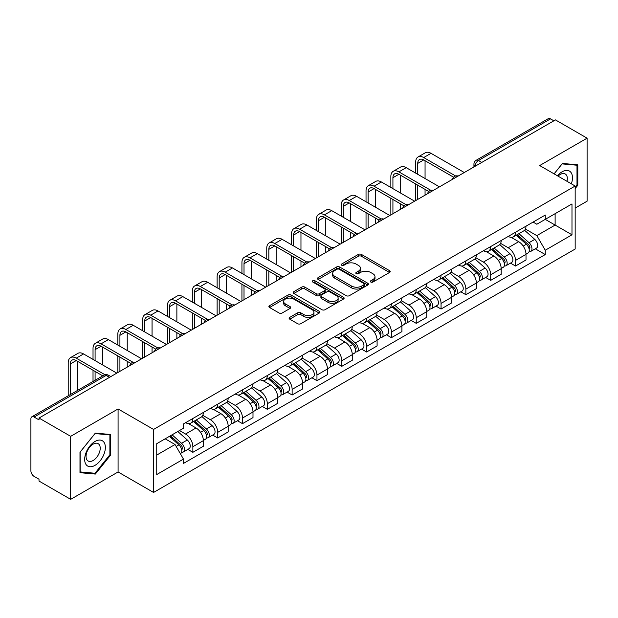 <?xml version="1.0" encoding="UTF-8"?>
<svg xmlns="http://www.w3.org/2000/svg" width="618" height="618" viewBox="0 0 618 618"><rect width="100%" height="100%" fill="white"/><g stroke="black" fill="none" stroke-linecap="round" stroke-linejoin="round"><path stroke-width="0.93" d="M370.777 282.04A1.545 0.896 0 0 0 372.963 282.04L389.556 272.461A2.209 1.275 0 0 0 390.197 271.557A2.209 1.275 0 0 0 389.556 270.661L361.445 254.431A2.209 1.275 0 0 0 358.316 254.431L341.731 264.01A1.545 0.896 0 0 0 341.275 264.643A1.545 0.896 0 0 0 341.731 265.269A1.545 0.896 0 0 0 343.917 265.269L346.065 264.033A7.068 4.079 0 0 1 356.053 264.033L358.401 265.385A7.068 4.079 0 0 1 360.472 268.266A7.068 4.079 0 0 1 358.401 271.155L356.254 272.391A1.545 0.896 0 0 0 355.798 273.025A1.545 0.896 0 0 0 356.254 273.658A1.545 0.896 0 0 0 358.44 273.658L360.588 272.414A7.068 4.079 0 0 1 370.576 272.414L372.924 273.766A7.068 4.079 0 0 1 374.995 276.655A7.068 4.079 0 0 1 372.924 279.537L370.777 280.781A1.545 0.896 0 0 0 370.321 281.406A1.545 0.896 0 0 0 370.777 282.04L370.777 280.781M289.765 317.358A2.209 1.275 0 0 0 289.116 318.262A2.209 1.275 0 0 0 289.765 319.166L297.652 323.716A2.209 1.275 0 0 0 300.773 323.716L319.205 313.079A2.209 1.275 0 0 0 319.846 312.175A2.209 1.275 0 0 0 319.205 311.279L291.093 295.049A2.209 1.275 0 0 0 287.965 295.049L269.541 305.686A2.209 1.275 0 0 0 268.892 306.59A2.209 1.275 0 0 0 269.541 307.486L279.066 312.986A2.209 1.275 0 0 0 282.187 312.986L290.074 308.436A2.209 1.275 0 0 0 290.723 307.532A2.209 1.275 0 0 0 290.074 306.628L285.354 303.901A5.91 3.414 0 0 1 283.623 301.491A5.91 3.414 0 0 1 287.27 298.339A5.91 3.414 0 0 1 293.704 299.081L312.214 309.765A5.91 3.414 0 0 1 313.944 312.175A5.91 3.414 0 0 1 310.298 315.327A5.91 3.414 0 0 1 303.855 314.585L300.773 312.808A2.209 1.275 0 0 0 297.652 312.808L289.765 317.358L289.765 319.166M153.565 429.44L118.084 408.954L70.676 436.331L39.011 418.046L555.443 119.892L587.1 138.169L539.692 165.547L575.165 186.026L153.565 429.44L153.565 492.453L575.165 249.039L575.165 186.026M346.219 295.674A2.209 1.275 0 0 0 349.34 295.674L367.764 285.037A2.209 1.275 0 0 0 368.413 284.141A2.209 1.275 0 0 0 367.764 283.237L339.661 267.007A2.209 1.275 0 0 0 336.532 267.007L318.108 277.644A2.209 1.275 0 0 0 317.459 278.548A2.209 1.275 0 0 0 318.108 279.452L346.219 295.674M313.341 282.372A1.545 0.896 0 0 1 314.91 282.596L314.91 280.757L343.484 297.258A2.209 1.275 0 0 1 344.133 298.154A2.209 1.275 0 0 1 343.484 299.058L325.06 309.695A2.209 1.275 0 0 1 321.932 309.695L293.828 293.465L293.828 291.665A2.209 1.275 0 0 0 293.179 292.569A2.209 1.275 0 0 0 293.828 293.465M293.828 291.665L301.708 287.115A2.209 1.275 0 0 1 304.836 287.115L316.231 293.697A2.209 1.275 0 0 0 319.359 293.697L324.589 290.676A2.209 1.275 0 0 0 325.238 289.772A2.209 1.275 0 0 0 324.589 288.869L312.723 282.017A1.545 0.896 0 0 1 312.268 281.391A1.545 0.896 0 0 1 313.226 280.564A1.545 0.896 0 0 1 314.91 280.757M70.676 436.331L70.676 499.336L39.011 481.059L39.011 479.22L34.083 476.378A4.504 2.596 -120 0 1 30.9 470.862L30.9 418.873A4.504 2.596 -120 0 1 31.835 416.818L103.901 375.203A4.504 2.596 60 0 1 106.149 375.427L34.083 417.042A4.504 2.596 -120 0 0 31.835 416.818M575.165 208.073L587.1 201.182L587.1 138.169M70.676 499.336L118.084 471.967L153.565 492.453M39.011 418.046L39.011 419.885L34.083 417.042M481.777 162.418L478.44 160.495A4.504 2.596 60 0 0 476.184 160.271L548.259 118.664A4.504 2.596 60 0 1 550.507 118.88L478.44 160.495A4.504 2.596 120 0 0 475.257 166.003L475.257 166.188M553.852 120.811L550.507 118.88M515.505 232.229A10.351 5.979 60 0 1 513.365 236.879L523.863 230.815A10.351 5.979 -120 0 0 526.003 226.165M500.603 243.376L508.189 247.756A10.351 5.979 60 0 1 515.505 260.433L526.011 254.369A10.351 5.979 -120 0 0 518.687 241.692L511.171 237.351M526.011 254.369L526.011 259.969L515.505 266.034L510.476 263.129M513.365 236.879A10.351 5.979 60 0 1 508.266 236.408M515.505 260.433L515.505 266.034M490.684 246.559A10.351 5.979 60 0 1 488.544 251.202L499.043 245.145A10.351 5.979 -120 0 0 501.19 240.495M485.655 277.451L490.684 280.363L501.19 274.299L501.19 268.699A10.351 5.979 -120 0 0 493.867 256.022L486.351 251.68M488.544 251.202A10.351 5.979 60 0 1 483.446 250.738M475.783 257.706L483.369 262.086A10.351 5.979 60 0 1 490.684 274.755L490.684 280.363M465.872 260.889A10.351 5.979 60 0 1 463.724 265.531L474.222 259.475A10.351 5.979 -120 0 0 476.37 254.825M460.835 291.781L465.872 294.693L476.37 288.629L476.37 283.029A10.351 5.979 -120 0 0 469.054 270.352L461.538 266.01M463.724 265.531A10.351 5.979 60 0 1 458.633 265.068M450.97 272.036L458.548 276.408A10.351 5.979 60 0 1 465.872 289.085L465.872 294.693M441.051 275.219A10.351 5.979 60 0 1 438.904 279.861L449.41 273.805A10.351 5.979 -120 0 0 451.549 269.154M436.014 306.111L441.051 309.023L451.549 302.959L451.549 297.351A10.351 5.979 -120 0 0 444.234 284.682L436.717 280.34M438.904 279.861A10.351 5.979 60 0 1 433.813 279.398M426.15 286.366L433.728 290.738A10.351 5.979 60 0 1 441.051 303.415L441.051 309.023M416.231 289.548A10.351 5.979 60 0 1 414.091 294.191L424.589 288.127A10.351 5.979 -120 0 0 426.729 283.484M411.194 320.441L416.231 323.345L426.729 317.289L426.729 311.681A10.351 5.979 -120 0 0 419.413 299.004L411.897 294.67M414.091 294.191A10.351 5.979 60 0 1 408.992 293.728M401.329 300.688L408.915 305.068A10.351 5.979 60 0 1 416.231 317.745L416.231 323.345M391.41 303.878A10.351 5.979 60 0 1 389.27 308.521L399.769 302.457A10.351 5.979 -120 0 0 401.909 297.814M386.374 334.771L391.41 337.675L401.909 331.619L401.909 326.01A10.351 5.979 -120 0 0 394.593 313.334L387.077 309M389.27 308.521A10.351 5.979 60 0 1 384.172 308.058M376.509 315.018L384.095 319.398A10.351 5.979 60 0 1 391.41 332.075L391.41 337.675M366.59 318.208A10.351 5.979 60 0 1 364.45 322.851L374.948 316.787A10.351 5.979 -120 0 0 377.096 312.144M361.561 349.1L366.59 352.005L377.096 345.949L377.096 340.34A10.351 5.979 -120 0 0 369.773 327.664L362.256 323.33M364.45 322.851A10.351 5.979 60 0 1 359.352 322.387M351.688 329.348L359.274 333.728A10.351 5.979 60 0 1 366.59 346.404L366.59 352.005M341.777 332.53A10.351 5.979 60 0 1 339.63 337.181L350.128 331.117A10.351 5.979 -120 0 0 352.275 326.474M336.74 363.43L341.777 366.335L352.275 360.271L352.275 354.67A10.351 5.979 -120 0 0 344.952 341.993L337.443 337.652M339.63 337.181A10.351 5.979 60 0 1 334.539 336.71M326.868 343.678L334.454 348.058A10.351 5.979 60 0 1 341.777 360.734L341.777 366.335M316.957 346.86A10.351 5.979 60 0 1 314.809 351.511L325.315 345.447A10.351 5.979 -120 0 0 327.455 340.804M311.92 377.76L316.957 380.665L327.455 374.601L327.455 369A10.351 5.979 -120 0 0 320.139 356.323L312.623 351.982M314.809 351.511A10.351 5.979 60 0 1 309.718 351.039M302.055 358.007L309.633 362.387A10.351 5.979 60 0 1 316.957 375.064L316.957 380.665M292.136 361.19A10.351 5.979 60 0 1 289.989 365.841L300.495 359.776A10.351 5.979 -120 0 0 302.635 355.134M287.1 392.09L292.136 394.995L302.635 388.931L302.635 383.33A10.351 5.979 -120 0 0 295.319 370.653L287.803 366.312M289.989 365.841A10.351 5.979 60 0 1 284.898 365.369M277.235 372.337L284.821 376.717A10.351 5.979 60 0 1 292.136 389.394L292.136 394.995M267.316 375.52A10.351 5.979 60 0 1 265.176 380.17L275.674 374.106A10.351 5.979 -120 0 0 277.814 369.456M262.279 406.42L267.316 409.325L277.814 403.26L277.814 397.66A10.351 5.979 -120 0 0 270.499 384.983L262.982 380.642M265.176 380.17A10.351 5.979 60 0 1 260.078 379.699M252.414 386.667L260 391.047A10.351 5.979 60 0 1 267.316 403.724L267.316 409.325M242.495 389.85A10.351 5.979 60 0 1 240.356 394.493L250.854 388.436A10.351 5.979 -120 0 0 253.001 383.786M237.466 420.75L242.495 423.654L253.001 417.59L253.001 411.99A10.351 5.979 -120 0 0 245.678 399.313L238.162 394.972M240.356 394.493A10.351 5.979 60 0 1 235.257 394.029M227.594 400.997L235.18 405.377A10.351 5.979 60 0 1 242.495 418.046L242.495 423.654M217.675 404.18A10.351 5.979 60 0 1 215.535 408.822L226.034 402.766A10.351 5.979 -120 0 0 228.181 398.116M212.646 435.072L217.675 437.984L228.181 431.92L228.181 426.32A10.351 5.979 -120 0 0 220.858 413.643L213.341 409.301M215.535 408.822A10.351 5.979 60 0 1 210.437 408.359M202.774 415.327L210.359 419.699A10.351 5.979 60 0 1 217.675 432.376L217.675 437.984M192.862 418.51A10.351 5.979 60 0 1 190.715 423.152L201.213 417.096A10.351 5.979 -120 0 0 203.361 412.445M187.826 449.402L192.862 452.314L203.361 446.25L203.361 440.642A10.351 5.979 -120 0 0 196.045 427.973L188.529 423.631M190.715 423.152A10.351 5.979 60 0 1 185.624 422.689M179.498 430.545L185.539 434.029A10.351 5.979 60 0 1 192.862 446.706L192.862 452.314M533.087 222.078L536.826 224.241L571.982 203.94L555.119 213.674L555.119 225.068L536.826 235.628L525.424 229.046M156.748 455.064L175.041 444.504L183.476 459.104L156.748 474.539L156.748 443.678L183.476 428.243L183.476 423.925L545.261 215.056L545.261 219.367L571.982 234.801L545.261 250.236L536.826 235.628M571.982 203.94L571.982 234.801M183.476 459.104L183.476 463.423L545.261 254.554L545.261 250.236M575.165 188.552L577.791 185.284L577.791 164.813L562.442 163.446L554.076 173.851M118.084 408.954L118.084 471.967M79.985 472.693L95.334 474.068L110.684 454.972L110.684 434.5L95.334 433.125L79.985 452.221L79.985 472.693M175.041 444.504L165.176 438.811M535.288 248.799L545.261 254.554M576.996 184.828L577.791 185.284M93.712 473.133L95.334 474.068M109.888 454.508L110.684 454.972M371.395 282.256L372.924 281.375A7.068 4.079 0 0 0 374.995 278.494L374.995 276.655M360.472 268.266L360.472 270.105A7.068 4.079 0 0 1 358.401 272.994L356.872 273.874M389.525 272.476L361.445 256.269A2.209 1.275 0 0 0 358.316 256.269L342.349 265.493M367.764 283.237L367.764 285.037L339.661 268.845A2.209 1.275 0 0 0 336.532 268.845L318.139 279.467M363.863 284.767A1.545 0.896 0 0 0 364.319 284.141A1.545 0.896 0 0 0 363.863 283.507L339.189 269.263A1.545 0.896 0 0 0 337.003 269.263L334.74 270.568A7.068 4.079 0 0 0 332.669 273.45A7.068 4.079 0 0 0 334.74 276.339L351.603 286.072A7.068 4.079 0 0 0 361.6 286.072L363.863 284.767L363.863 286.605A1.545 0.896 0 0 0 364.319 285.972L364.319 284.141M332.669 273.45L332.669 275.288A7.068 4.079 0 0 0 334.74 278.177L334.74 276.339M363.863 286.605L361.6 287.911A7.068 4.079 0 0 1 351.603 287.911L334.74 278.177M293.851 293.488L301.708 288.946L301.708 287.115M325.238 289.772L325.238 291.611A2.209 1.275 0 0 1 324.589 292.507L319.359 295.528A2.209 1.275 0 0 1 316.231 295.528L304.836 288.946A2.209 1.275 0 0 0 301.708 288.946M314.91 282.596L343.454 299.073M328.065 300.526A5.91 3.414 0 0 0 334.5 301.26A5.91 3.414 0 0 0 338.146 298.115A5.91 3.414 0 0 0 336.416 295.698L329.896 291.935A2.209 1.275 0 0 0 326.775 291.935L321.545 294.956A2.209 1.275 0 0 0 320.896 295.86A2.209 1.275 0 0 0 321.545 296.756L328.065 300.526L328.065 302.364A5.91 3.414 0 0 0 334.5 303.098A5.91 3.414 0 0 0 338.146 299.946L338.146 298.115M320.896 295.86L320.896 297.698A2.209 1.275 0 0 0 321.545 298.594L321.545 296.756M328.065 302.364L321.545 298.594M313.944 312.175L313.944 314.014A5.91 3.414 0 0 1 310.298 317.165A5.91 3.414 0 0 1 303.855 316.424L300.773 314.647A2.209 1.275 0 0 0 297.652 314.647L289.796 319.182M283.623 301.491L283.623 303.33A5.91 3.414 0 0 0 285.354 305.74L285.354 303.901M290.051 308.452L285.354 305.74M319.174 313.094L291.093 296.887A2.209 1.275 0 0 0 287.965 296.887L269.572 307.509M516.223 235.226L526.335 244.249A5.624 3.244 60 0 1 528.104 252.947L526.003 254.16M516.494 235.466L521.252 238.208M517.243 234.631L528.498 244.674A2.704 1.56 60 0 1 529.348 248.853A2.704 1.56 60 0 1 529.101 248.946M518.927 233.666L529.039 242.689A5.624 3.244 60 0 1 530.808 251.387A5.624 3.244 60 0 1 529.108 251.565M524.566 230.275L534.771 239.382A5.624 3.244 60 0 1 536.532 248.081L530.808 251.387M417.745 174.315L417.745 163.384A8.436 4.874 60 0 1 419.491 159.521A8.436 4.874 60 0 1 423.709 159.938L453.581 177.188M464.28 172.522L431.024 153.326A11.363 6.559 -120 0 0 425.346 152.762L418.031 156.987A11.363 6.559 -120 0 0 415.675 162.194L415.675 173.125M455.636 175.983L423.709 157.551A11.363 6.559 -120 0 0 418.031 156.987M415.675 183.963L415.675 200.587M417.745 199.39L417.745 185.153M425.06 195.164L425.06 189.378M425.06 178.54L425.06 160.719M491.403 249.556L501.522 258.579A5.624 3.244 60 0 1 503.284 267.277L501.183 268.49M491.673 249.796L496.432 252.538M492.422 248.961L503.678 259.004A2.704 1.56 60 0 1 504.527 263.183A2.704 1.56 60 0 1 504.28 263.276M494.106 247.988L504.226 257.018A5.624 3.244 60 0 1 505.987 265.717A5.624 3.244 60 0 1 504.288 265.894M499.746 244.604L509.95 253.712A5.624 3.244 60 0 1 511.719 262.411L505.987 265.717M466.59 263.886L476.702 272.909A5.624 3.244 60 0 1 478.463 281.607L476.37 282.82M466.853 264.118L471.611 266.868M467.61 263.291L478.857 273.334A2.704 1.56 60 0 1 479.707 277.513A2.704 1.56 60 0 1 479.46 277.606M469.294 262.318L479.406 271.348A5.624 3.244 60 0 1 481.167 280.047A5.624 3.244 60 0 1 479.475 280.224M474.933 258.934L485.13 268.042A5.624 3.244 60 0 1 486.899 276.733L481.167 280.047M571.341 183.816A14.623 8.443 120 0 0 571.078 172.592A14.623 8.443 120 0 0 557.436 175.79M566.969 181.298A10.012 5.778 120 0 0 566.374 175.018A10.012 5.778 120 0 0 565.246 173.975A10.012 5.778 120 0 0 558.046 176.138M554.107 173.867L562.125 163.901L576.996 165.23L576.996 185.06L575.165 187.339M576.015 164.658L576.996 165.23M103.971 442.272A14.623 8.443 120 0 0 89.842 446.057A14.623 8.443 120 0 0 86.056 464.551A14.623 8.443 120 0 0 100.186 460.765A14.623 8.443 120 0 0 103.971 442.272M99.266 444.697A10.012 5.778 120 0 0 98.138 443.654A10.012 5.778 120 0 0 88.822 448.328A10.012 5.778 120 0 0 86.999 459.954A10.012 5.778 120 0 0 88.127 460.997A10.012 5.778 120 0 0 97.443 456.323A10.012 5.778 120 0 0 99.266 444.697M95.017 473.249L80.139 471.92L80.139 452.082L95.017 433.581L109.888 434.91L109.888 454.74L95.017 473.249M108.907 434.338L109.888 434.91M392.924 188.644L392.924 177.714A8.436 4.874 60 0 1 394.67 173.851A8.436 4.874 60 0 1 398.888 174.268L428.761 191.518M439.46 186.852L406.211 167.656A11.363 6.559 -120 0 0 400.526 167.092L393.21 171.317A11.363 6.559 -120 0 0 390.854 176.524L390.854 187.455M430.816 190.313L398.888 171.881A11.363 6.559 -120 0 0 393.21 171.317M390.854 198.293L390.854 214.917M392.924 213.72L392.924 199.483M400.24 209.494L400.24 203.708M400.24 192.87L400.24 175.048M368.104 202.974L368.104 192.043A8.436 4.874 60 0 1 369.85 188.181A8.436 4.874 60 0 1 374.068 188.598L403.94 205.848M414.639 201.182L381.391 181.986A11.363 6.559 -120 0 0 375.705 181.422L368.39 185.647A11.363 6.559 -120 0 0 366.034 190.854L366.034 201.777M405.995 204.643L374.068 186.211A11.363 6.559 -120 0 0 368.39 185.647M366.034 212.623L366.034 229.247M368.104 228.05L368.104 213.813M375.42 223.824L375.42 218.038M375.42 207.2L375.42 189.378M441.77 278.208L451.882 287.239A5.624 3.244 60 0 1 453.643 295.937L451.549 297.142M442.032 278.448L446.799 281.198M442.789 277.621L454.045 287.664A2.704 1.56 60 0 1 454.887 291.843A2.704 1.56 60 0 1 454.639 291.935M444.473 276.648L454.585 285.678A5.624 3.244 60 0 1 456.354 294.369A5.624 3.244 60 0 1 454.655 294.554M450.113 273.264L460.31 282.364A5.624 3.244 60 0 1 462.079 291.063L456.354 294.369M416.949 292.538L427.061 301.569A5.624 3.244 60 0 1 428.83 310.259L426.729 311.472M417.22 292.777L421.978 295.528M417.969 291.951L429.224 301.993A2.704 1.56 60 0 1 430.066 306.165A2.704 1.56 60 0 1 429.827 306.265M419.653 290.978L429.765 300A5.624 3.244 60 0 1 431.534 308.699A5.624 3.244 60 0 1 429.834 308.884M425.292 287.594L435.497 296.694A5.624 3.244 60 0 1 437.258 305.392L431.534 308.699M392.129 306.868L402.241 315.891A5.624 3.244 60 0 1 404.01 324.589L401.909 325.802M392.399 307.107L397.158 309.857M393.148 306.281L404.404 316.323A2.704 1.56 60 0 1 405.253 320.495A2.704 1.56 60 0 1 405.006 320.595M394.832 305.307L404.945 314.33A5.624 3.244 60 0 1 406.714 323.029A5.624 3.244 60 0 1 405.014 323.214M400.472 301.924L410.676 311.024A5.624 3.244 60 0 1 412.438 319.722L406.714 323.029M343.284 217.304L343.284 206.373A8.436 4.874 60 0 1 345.029 202.511A8.436 4.874 60 0 1 349.255 202.928L379.128 220.178M389.819 215.512L356.571 196.315A11.363 6.559 -120 0 0 350.885 195.751L343.569 199.977A11.363 6.559 -120 0 0 341.213 205.176L341.213 216.107M381.175 218.973L349.255 200.541A11.363 6.559 -120 0 0 343.569 199.977M341.213 226.945L341.213 243.577M343.284 242.38L343.284 228.142M350.607 238.154L350.607 232.368M350.607 221.53L350.607 203.708M318.463 231.634L318.463 220.703A8.436 4.874 60 0 1 320.217 216.841A8.436 4.874 60 0 1 324.435 217.258L354.307 234.508M364.999 229.842L331.75 210.645A11.363 6.559 -120 0 0 326.072 210.081L318.749 214.307A11.363 6.559 -120 0 0 316.401 219.506L316.401 230.437M356.362 233.303L324.435 214.871A11.363 6.559 -120 0 0 318.749 214.307M316.401 241.275L316.401 257.899M318.463 256.709L318.463 242.472M325.786 252.484L325.786 246.698M325.786 235.86L325.786 218.038M293.65 245.964L293.65 235.033A8.436 4.874 60 0 1 295.396 231.171A8.436 4.874 60 0 1 299.614 231.588L329.487 248.838M340.186 244.172L306.93 224.975A11.363 6.559 -120 0 0 301.252 224.411L293.929 228.637A11.363 6.559 -120 0 0 291.58 233.836L291.58 244.767M331.542 247.633L299.614 229.201A11.363 6.559 -120 0 0 293.929 228.637M291.58 255.605L291.58 272.229M293.65 271.039L293.65 256.802M300.966 266.814L300.966 261.028M300.966 250.19L300.966 232.368M367.308 321.198L377.42 330.221A5.624 3.244 60 0 1 379.189 338.919L377.088 340.132M367.579 321.437L372.337 324.187M368.328 320.611L379.583 330.653A2.704 1.56 60 0 1 380.433 334.825A2.704 1.56 60 0 1 380.186 334.925M370.012 319.637L380.132 328.66A5.624 3.244 60 0 1 381.893 337.358A5.624 3.244 60 0 1 380.194 337.544M375.651 316.254L385.856 325.354A5.624 3.244 60 0 1 387.625 334.052L381.893 337.358M268.83 260.294L268.83 249.363A8.436 4.874 60 0 1 270.576 245.5A8.436 4.874 60 0 1 274.794 245.918L304.666 263.16M315.365 258.502L282.109 239.305A11.363 6.559 -120 0 0 276.431 238.741L269.116 242.967A11.363 6.559 -120 0 0 266.76 248.166L266.76 259.096M306.721 261.962L274.794 243.531A11.363 6.559 -120 0 0 269.116 242.967M266.76 269.935L266.76 286.559M268.83 285.369L268.83 271.132M276.146 281.144L276.146 275.358M276.146 264.519L276.146 246.698M342.488 335.528L352.608 344.55A5.624 3.244 60 0 1 354.369 353.249L352.275 354.462M342.758 335.767L347.517 338.517M343.515 334.941L354.763 344.983A2.704 1.56 60 0 1 355.613 349.155A2.704 1.56 60 0 1 355.365 349.255M345.199 333.967L355.311 342.99A5.624 3.244 60 0 1 357.073 351.688A5.624 3.244 60 0 1 355.373 351.866M350.839 330.584L361.036 339.684A5.624 3.244 60 0 1 362.805 348.382L357.073 351.688M244.01 274.624L244.01 263.693A8.436 4.874 60 0 1 245.755 259.83A8.436 4.874 60 0 1 249.973 260.248L279.846 277.49M290.545 272.832L257.297 253.635A11.363 6.559 -120 0 0 251.611 253.071L244.295 257.297A11.363 6.559 -120 0 0 241.939 262.495L241.939 273.426M281.901 276.292L249.973 257.861A11.363 6.559 -120 0 0 244.295 257.297M241.939 284.265L241.939 300.889M244.01 299.699L244.01 285.462M251.325 295.474L251.325 289.688M251.325 278.849L251.325 261.028M317.675 349.858L327.787 358.88A5.624 3.244 60 0 1 329.548 367.579L327.455 368.791M317.938 350.097L322.704 352.847M318.695 349.27L329.942 359.313A2.704 1.56 60 0 1 330.792 363.484A2.704 1.56 60 0 1 330.545 363.585M320.379 348.297L330.491 357.32A5.624 3.244 60 0 1 332.26 366.018A5.624 3.244 60 0 1 330.56 366.196M326.018 344.914L336.215 354.014A5.624 3.244 60 0 1 337.984 362.712L332.26 366.018M219.189 288.946L219.189 278.023A8.436 4.874 60 0 1 220.935 274.16A8.436 4.874 60 0 1 225.153 274.577L255.025 291.82M265.725 287.161L232.476 267.957A11.363 6.559 -120 0 0 226.791 267.401L219.475 271.626A11.363 6.559 -120 0 0 217.119 276.825L217.119 287.756M257.08 290.622L225.153 272.183A11.363 6.559 -120 0 0 219.475 271.626M217.119 298.594L217.119 315.219M219.189 314.029L219.189 299.792M226.512 309.803L226.512 304.01M226.512 293.171L226.512 275.358M292.855 364.187L302.967 373.21A5.624 3.244 60 0 1 304.736 381.909L302.635 383.121M293.125 364.427L297.884 367.177M293.874 363.6L305.13 373.635A2.704 1.56 60 0 1 305.972 377.814A2.704 1.56 60 0 1 305.732 377.915M295.558 362.627L305.671 371.65A5.624 3.244 60 0 1 307.44 380.348A5.624 3.244 60 0 1 305.74 380.526M301.198 359.236L311.402 368.343A5.624 3.244 60 0 1 313.164 377.042L307.44 380.348M194.369 303.276L194.369 292.345A8.436 4.874 60 0 1 196.122 288.482A8.436 4.874 60 0 1 200.34 288.907L230.213 306.149M240.904 301.484L207.656 282.287A11.363 6.559 -120 0 0 201.978 281.731L194.655 285.956A11.363 6.559 -120 0 0 192.306 291.155L192.306 302.086M232.268 304.944L200.34 286.513A11.363 6.559 -120 0 0 194.655 285.956M192.306 312.924L192.306 329.548M194.369 328.351L194.369 314.114M201.692 324.126L201.692 318.34M201.692 307.501L201.692 289.688M268.034 378.517L278.146 387.54A5.624 3.244 60 0 1 279.915 396.238L277.814 397.451M268.305 378.757L273.063 381.499M269.054 377.922L280.309 387.965A2.704 1.56 60 0 1 281.159 392.144A2.704 1.56 60 0 1 280.912 392.237M270.738 376.957L280.85 385.98A5.624 3.244 60 0 1 282.619 394.678A5.624 3.244 60 0 1 280.92 394.856M276.377 373.566L286.582 382.673A5.624 3.244 60 0 1 288.343 391.372L282.619 394.678M169.556 317.606L169.556 306.675A8.436 4.874 60 0 1 171.302 302.812A8.436 4.874 60 0 1 175.52 303.229L205.392 320.479M216.091 315.813L182.835 296.617A11.363 6.559 -120 0 0 177.157 296.053L169.834 300.278A11.363 6.559 -120 0 0 167.486 305.485L167.486 316.416M207.447 319.274L175.52 300.842A11.363 6.559 -120 0 0 169.834 300.278M167.486 327.254L167.486 343.878M169.556 342.681L169.556 328.444M176.872 338.455L176.872 332.669M176.872 321.831L176.872 304.01M243.214 392.847L253.326 401.87A5.624 3.244 60 0 1 255.095 410.568L252.994 411.781M243.484 393.087L248.243 395.829M244.234 392.252L255.489 402.295A2.704 1.56 60 0 1 256.339 406.474A2.704 1.56 60 0 1 256.091 406.567M245.918 391.287L256.037 400.31A5.624 3.244 60 0 1 257.799 409.008A5.624 3.244 60 0 1 256.099 409.186M251.557 387.895L261.762 397.003A5.624 3.244 60 0 1 263.523 405.702L257.799 409.008M144.736 331.936L144.736 321.005A8.436 4.874 60 0 1 146.481 317.142A8.436 4.874 60 0 1 150.699 317.559L180.572 334.809M191.271 330.143L158.015 310.947A11.363 6.559 -120 0 0 152.337 310.383L145.021 314.608A11.363 6.559 -120 0 0 142.665 319.815L142.665 330.746M182.627 333.604L150.699 315.172A11.363 6.559 -120 0 0 145.021 314.608M142.665 341.584L142.665 358.208M144.736 357.011L144.736 342.774M152.051 352.785L152.051 346.999M152.051 336.161L152.051 318.34M218.393 407.177L228.513 416.2A5.624 3.244 60 0 1 230.275 424.898L228.173 426.111M218.664 407.409L223.422 410.159M219.413 406.582L230.668 416.625A2.704 1.56 60 0 1 231.518 420.804A2.704 1.56 60 0 1 231.271 420.897M221.105 405.609L231.217 414.639A5.624 3.244 60 0 1 232.978 423.338A5.624 3.244 60 0 1 231.279 423.515M226.736 402.225L236.941 411.333A5.624 3.244 60 0 1 238.71 420.031L232.978 423.338M119.915 346.265L119.915 335.335A8.436 4.874 60 0 1 121.661 331.472A8.436 4.874 60 0 1 125.879 331.889L155.751 349.139M166.451 344.473L133.202 325.277A11.363 6.559 -120 0 0 127.517 324.713L120.201 328.938A11.363 6.559 -120 0 0 117.845 334.145L117.845 345.068M157.806 347.934L125.879 329.502A11.363 6.559 -120 0 0 120.201 328.938M117.845 355.914L117.845 372.538M119.915 371.341L119.915 357.104M127.231 367.115L127.231 361.329M127.231 350.491L127.231 332.669M193.581 421.499L203.693 430.53A5.624 3.244 60 0 1 205.454 439.228L203.361 440.433M193.843 421.739L198.602 424.489M194.6 420.912L205.848 430.955A2.704 1.56 60 0 1 206.698 435.134A2.704 1.56 60 0 1 206.451 435.226M196.285 419.939L206.397 428.969A5.624 3.244 60 0 1 208.158 437.66A5.624 3.244 60 0 1 206.466 437.845M201.924 416.555L212.121 425.655A5.624 3.244 60 0 1 213.89 434.354L208.158 437.66M95.095 360.595L95.095 349.664A8.436 4.874 60 0 1 96.841 345.802A8.436 4.874 60 0 1 101.058 346.219L130.931 363.469M141.63 358.803L108.382 339.606A11.363 6.559 -120 0 0 102.696 339.043L95.381 343.268A11.363 6.559 -120 0 0 93.024 348.467L93.024 359.398M132.986 362.264L101.058 343.832A11.363 6.559 -120 0 0 95.381 343.268M93.024 370.236L93.024 381.484M95.095 380.294L95.095 371.433M102.41 376.068L102.41 375.659M102.41 364.821L102.41 346.999M169.378 436.385L178.872 444.86A5.624 3.244 60 0 1 180.641 453.55L180.356 453.712M169.471 436.331L173.789 438.819M170.398 435.798L181.035 445.284A2.704 1.56 60 0 1 181.877 449.456A2.704 1.56 60 0 1 181.63 449.556M172.082 434.825L181.576 443.291A5.624 3.244 60 0 1 183.345 451.99A5.624 3.244 60 0 1 181.646 452.175M177.806 431.519L187.3 439.985A5.624 3.244 60 0 1 189.069 448.683L183.345 451.99M70.274 394.624L70.274 363.994A8.436 4.874 60 0 1 72.02 360.132A8.436 4.874 60 0 1 76.246 360.549L102.766 375.86M116.81 373.133L83.561 353.936A11.363 6.559 -120 0 0 77.883 353.372L70.56 357.598A11.363 6.559 -120 0 0 68.212 362.797L68.212 395.814M104.99 374.755L76.246 358.162A11.363 6.559 -120 0 0 70.56 357.598M77.598 390.398L77.598 361.329M475.412 166.095L475.257 166.003A4.504 2.596 0 0 1 473.936 164.164L473.936 166.945M217.675 432.376L228.181 426.32M242.495 418.046L253.001 411.99M267.316 403.724L277.814 397.66M292.136 389.394L302.635 383.33M316.957 375.064L327.455 369M341.777 360.734L352.275 354.67M366.59 346.404L377.096 340.34M391.41 332.075L401.909 326.01M416.231 317.745L426.729 311.681M441.051 303.415L451.549 297.351M465.872 289.085L476.37 283.029M490.684 274.755L501.19 268.699M192.862 446.706L203.361 440.642M185.539 434.029L196.045 427.973M210.359 419.699L220.858 413.643M235.18 405.377L245.678 399.313M260 391.047L270.499 384.983M284.821 376.717L295.319 370.653M309.633 362.387L320.139 356.323M334.454 348.058L344.952 341.993M359.274 333.728L369.773 327.664M384.095 319.398L394.593 313.334M408.915 305.068L419.413 299.004M433.728 290.738L444.234 284.682M458.548 276.408L469.054 270.352M483.369 262.086L493.867 256.022M508.189 247.756L518.687 241.692M457.791 176.269A4.504 2.596 120 0 0 455.806 177.412M432.979 190.599A4.504 2.596 120 0 0 430.985 191.742M408.158 204.929A4.504 2.596 120 0 0 406.165 206.072M383.338 219.259A4.504 2.596 120 0 0 381.352 220.402M358.517 233.589A4.504 2.596 120 0 0 356.532 234.732M333.697 247.911A4.504 2.596 120 0 0 331.711 249.062M308.876 262.241A4.504 2.596 120 0 0 306.891 263.392M284.064 276.57A4.504 2.596 120 0 0 282.071 277.721M259.243 290.9A4.504 2.596 120 0 0 257.258 292.051M234.423 305.23A4.504 2.596 120 0 0 232.438 306.381M209.602 319.56A4.504 2.596 120 0 0 207.617 320.703M184.782 333.89A4.504 2.596 120 0 0 182.797 335.033M159.969 348.22A4.504 2.596 120 0 0 157.976 349.363M135.149 362.55A4.504 2.596 120 0 0 133.164 363.693M109.494 377.359L106.149 375.427A4.504 2.596 120 0 1 108.405 375.203A4.504 4.504 0 0 0 103.901 375.203M372.924 281.375L372.924 279.537M356.254 273.658L356.254 272.391M358.401 272.994L358.401 271.155M341.731 265.269L341.731 264.01M358.316 256.269L358.316 254.431M361.445 256.269L361.445 254.431M389.556 272.461L389.556 270.661M318.108 279.452L318.108 277.644M336.532 268.845L336.532 267.007M339.661 268.845L339.661 267.007M351.603 287.911L351.603 286.072M361.6 287.911L361.6 286.072M304.836 288.946L304.836 287.115M316.231 295.528L316.231 293.697M319.359 295.528L319.359 293.697M324.589 292.507L324.589 290.676M343.484 299.058L343.484 297.258M297.652 314.647L297.652 312.808M300.773 314.647L300.773 312.808M303.855 316.424L303.855 314.585M290.074 308.436L290.074 306.628M269.541 307.486L269.541 305.686M287.965 296.887L287.965 295.049M291.093 296.887L291.093 295.049M319.205 313.079L319.205 311.279M526.335 244.249L523.183 246.072M529.904 247.617L528.892 248.204M534.771 239.382L529.039 242.689M423.709 157.551L431.024 153.326M417.745 163.384L423.709 159.938M501.522 258.579L498.363 260.402M505.084 261.947L504.072 262.526M509.95 253.712L504.226 257.018M476.702 272.909L473.55 274.724M480.263 276.277L479.251 276.856M485.13 268.042L479.406 271.348M398.888 171.881L406.211 167.656M392.924 177.714L398.888 174.268M374.068 186.211L381.391 181.986M368.104 192.043L374.068 188.598M451.882 287.239L448.73 289.054M455.451 290.607L454.431 291.186M460.31 282.364L454.585 285.678M427.061 301.569L423.909 303.384M430.63 304.929L429.618 305.516M435.497 296.694L429.765 300M402.241 315.891L399.089 317.714M405.81 319.259L404.798 319.846M410.676 311.024L404.945 314.33M349.255 200.541L356.571 196.315M343.284 206.373L349.255 202.928M324.435 214.871L331.75 210.645M318.463 220.703L324.435 217.258M299.614 229.201L306.93 224.975M293.65 235.033L299.614 231.588M377.42 330.221L374.269 332.044M380.989 333.589L379.977 334.176M385.856 325.354L380.132 328.66M274.794 243.531L282.109 239.305M268.83 249.363L274.794 245.918M352.608 344.55L349.448 346.374M356.169 347.919L355.157 348.506M361.036 339.684L355.311 342.99M249.973 257.861L257.297 253.635M244.01 263.693L249.973 260.248M327.787 358.88L324.635 360.703M331.356 362.248L330.336 362.836M336.215 354.014L330.491 357.32M225.153 272.183L232.476 267.957M219.189 278.023L225.153 274.577M302.967 373.21L299.815 375.033M306.536 376.578L305.524 377.165M311.402 368.343L305.671 371.65M200.34 286.513L207.656 282.287M194.369 292.345L200.34 288.907M278.146 387.54L274.995 389.363M281.715 390.908L280.703 391.495M286.582 382.673L280.85 385.98M175.52 300.842L182.835 296.617M169.556 306.675L175.52 303.229M253.326 401.87L250.174 403.693M256.895 405.238L255.883 405.825M261.762 397.003L256.037 400.31M150.699 315.172L158.015 310.947M144.736 321.005L150.699 317.559M228.513 416.2L225.354 418.015M232.074 419.568L231.062 420.147M236.941 411.333L231.217 414.639M125.879 329.502L133.202 325.277M119.915 335.335L125.879 331.889M203.693 430.53L200.541 432.345M207.262 433.898L206.242 434.477M212.121 425.655L206.397 428.969M101.058 343.832L108.382 339.606M95.095 349.664L101.058 346.219M178.872 444.86L176.153 446.428M182.441 448.22L181.422 448.807M187.3 439.985L181.576 443.291M76.246 358.162L83.561 353.936M70.274 363.994L76.246 360.549M458.177 176.045A4.504 4.504 0 0 0 452.399 179.382M433.357 190.375A4.504 4.504 0 0 0 427.586 193.712M408.537 204.705A4.504 4.504 0 0 0 402.766 208.042M383.716 219.035A4.504 4.504 0 0 0 377.946 222.372M358.904 233.365A4.504 4.504 0 0 0 353.125 236.702M334.083 247.694A4.504 4.504 0 0 0 328.305 251.024M309.263 262.024A4.504 4.504 0 0 0 303.484 265.354M284.442 276.354A4.504 4.504 0 0 0 278.672 279.684M259.622 290.684A4.504 4.504 0 0 0 253.851 294.014M234.801 305.014A4.504 4.504 0 0 0 229.031 308.343M209.989 319.336A4.504 4.504 0 0 0 204.21 322.673M185.168 333.666A4.504 4.504 0 0 0 179.39 337.003M160.348 347.996A4.504 4.504 0 0 0 154.577 351.333M135.527 362.326A4.504 4.504 0 0 0 129.757 365.663M110.815 376.594L108.405 375.203M476.184 160.271A4.504 4.504 0 0 0 473.936 164.164"/></g></svg>
